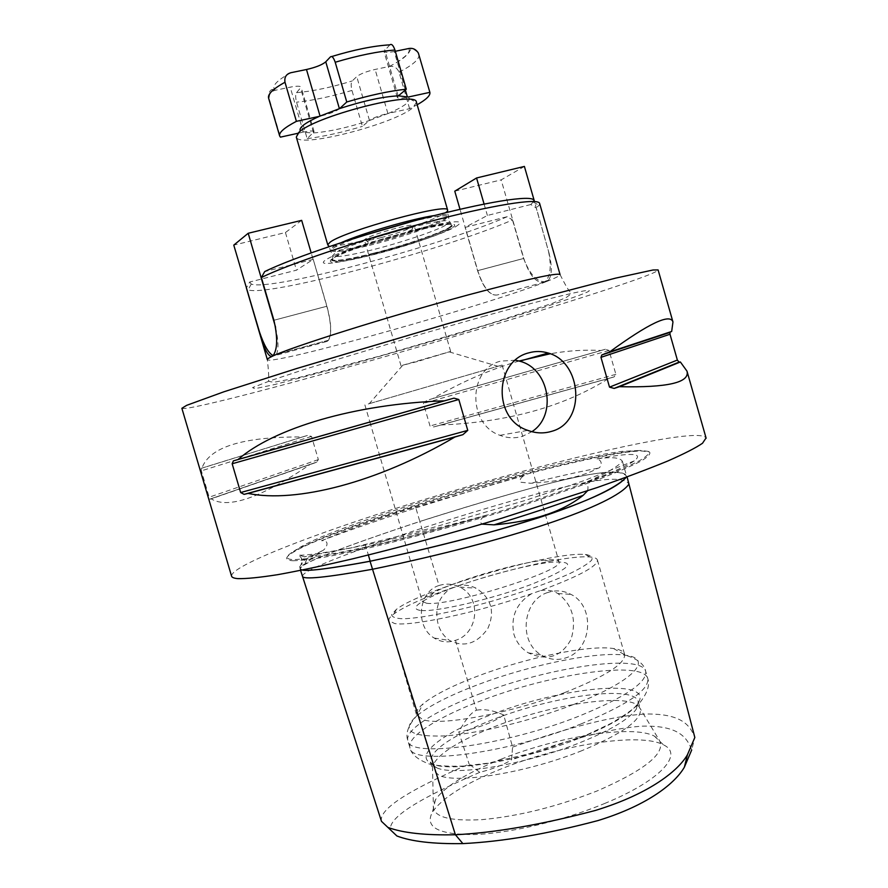 <?xml version="1.0" encoding="UTF-8"?>
<svg xmlns="http://www.w3.org/2000/svg" width="888" height="888" viewBox="0 0 888 888"><rect width="100%" height="100%" fill="white"/><g stroke="black" fill="none" stroke-linecap="round" stroke-linejoin="round"><path stroke-width="0.67" stroke-dasharray="4.44 3.33" d="M260.328 334.832L246.453 287.756L249.672 282.029L296.459 270.174L313.098 259.451L311.166 252.836M301.665 220.357L285.437 232.534L233.777 245.121M285.437 232.534L296.459 270.174M275.58 327.272C278.499 340.848 278.732 349.916 276.279 354.467L275.08 355.589L273.093 355.589M327.084 341.414L328.56 340.193C331.901 334.132 331.346 322.799 326.928 306.216L313.231 259.374L326.795 306.282C331.224 322.866 331.768 334.188 328.438 340.248L327.084 341.414L275.08 355.589M313.231 259.374L264.702 271.584M524.397 166.422L501.165 179.876L523.787 258.408C529.381 275.291 536.063 283.239 543.845 282.262L545.798 280.985C550.571 275.447 551.459 265.479 548.451 251.071L536.208 207.936L530.802 204.529L533.666 201.487M530.802 204.529L487.39 215.462L465.057 227.406L507.248 216.705L512.498 219.98C443.556 249.95 267.144 297.236 248.107 289.854L246.464 288.578M249.672 282.029L251.249 284.049C269.264 291.73 440.226 246.109 507.248 216.705M455.544 226.74C466.91 219.791 455.711 220.113 421.944 227.705L358.319 246.198C342.557 251.67 332.023 256.033 326.717 259.285C301.043 274.958 428.405 242.413 455.544 226.74M549.25 253.846L534.487 201.532M484.093 204.062L487.39 215.462M543.845 282.262L497.236 294.983C489.854 295.826 483.361 287.712 477.733 270.629L460.006 209.302M454.767 191.175L501.165 179.876M497.236 294.983C489.832 296.059 483.272 287.967 477.578 270.696L465.057 227.406M512.498 219.98L523.587 258.497C530.114 275.213 537.74 282.906 546.453 281.563L548.407 280.264C552.258 275.002 552.269 265.268 548.451 251.071M416.461 102.32L412.964 107.648C394.472 123.909 300.377 148.229 296.492 137.496L300.2 130.691L303.319 132.101C309.779 130.758 313.364 130.614 314.097 131.679L307.17 138.65L296.536 102.198C295.371 97.469 295.371 94.283 296.536 92.663L301.11 87.157C300.322 85.892 296.692 85.892 290.198 87.157L274.991 90.332C270.529 91.697 268.664 94.75 269.408 99.489L280.419 137.141M298.013 133.267L302.553 132.268L313.32 132.956C328.826 131.768 347.463 127.65 369.219 120.602L369.464 120.402C373.06 117.871 379.198 115.573 387.878 113.475L388.611 113.32C396.914 109.735 402.897 106.471 406.582 103.508L409.734 98.857L408.214 97.047L407.448 97.203C401.398 98.457 398.024 98.546 397.325 97.469L398.423 95.837M409.601 108.691L399.034 72.194C397.114 67.754 393.906 65.845 389.388 66.456L375.113 69.442C366.4 71.462 360.273 73.859 356.743 76.612L352.225 80.952C350.915 82.584 350.827 85.736 351.948 90.421L362.404 126.385L369.219 120.602L388.611 113.32L409.601 108.691L417.16 104.751M381.329 237.596C371.029 240.115 365.379 240.914 364.391 240.004L364.446 239.682C368.42 236.619 379.431 232.689 397.469 227.883C406.637 225.641 412.11 224.786 413.886 225.319L414.141 225.541C411.499 228.405 400.566 232.423 381.329 237.596M397.38 230.836C405.638 228.804 410.578 228.027 412.187 228.482C417.549 230.325 364.358 245.776 367.577 241.447C371.195 238.706 381.13 235.165 397.38 230.836M339.671 108.558L339.427 108.78C335.786 111.522 329.337 113.997 320.08 116.184L319.291 116.361M389.876 44.844L383.971 51.349C384.726 52.625 388.145 52.681 394.216 51.504L395.304 51.282M307.17 138.65C323.521 136.552 341.936 132.456 362.404 126.385M231.546 576.09C230.902 565.767 315.373 533.288 411.932 503.341C508.88 473.271 618.115 445.288 674.292 437.34C693.672 434.654 704.262 434.865 706.06 437.962M181.874 408.302C185.137 411.111 272.805 388.478 370.34 360.828C468.265 333.056 576.445 300.277 629.803 281.785C648.185 275.391 657.631 271.473 658.141 270.03M310.411 464.269L316.772 462.082L318.348 459.607L311.544 436.408L307.37 435.486L302.397 436.963C242.99 436.619 209.501 446.997 201.942 468.098L201.143 468.398L201.365 470.851L209.157 497.213L210.012 499.1L211.011 498.734C227.939 509.379 261.072 497.891 310.411 464.269L211.011 498.734M519.069 361.016C490.054 369.486 461.294 382.007 432.822 398.579L427.017 400.266L423.443 403.407L430.014 425.996L433.744 426.95L440.515 425.03C508.08 422.166 564.224 406.582 608.968 378.288L614.074 376.912L615.884 374.314L609.59 352.381M609.479 351.992L609.035 350.449L605.372 349.25L600.987 350.483C584.87 349.572 567.976 350.671 550.283 353.757M671.672 331.479L670.063 332.012M417.371 361.527L402.453 365.301L450.66 351.437L417.371 361.527M515.451 360.228L500.799 361.105C468.043 368.631 467.255 424.231 499.944 435.32C507.492 438.228 515.018 438.55 522.544 436.297L531.879 431.69M539.649 203.552L539.083 205.294L536.208 207.936M447.563 210.734L443.7 213.83C424.386 225.752 332.867 250.771 328.116 245.31M373.226 253.28C407.448 244.688 448.54 230.314 451.604 225.608L451.881 224.731C453.957 217.616 350.161 245.954 334.621 256.854L332.068 259.54L332.845 260.117C337.851 261.05 351.304 258.763 373.226 253.28M450.882 228.704C439.327 235.131 402.974 247.241 372.66 254.889C338.661 263.225 325.141 264.513 332.123 258.73C337.074 255.733 346.797 251.715 361.283 246.698L419.758 229.703C450.838 222.688 461.216 222.355 450.882 228.704M373.182 253.746C352.114 259.041 338.716 261.383 332.989 260.795C324.886 259.662 352.869 247.796 390.143 236.996C427.394 226.14 457.764 221.045 451.881 226.24C447.108 231.313 406.748 245.31 373.182 253.746M447.996 228.649L451.992 225.119C454.079 218.026 350.283 246.376 334.743 257.254L332.19 259.94C332.267 266.356 427.827 240.415 447.996 228.649M579.575 738.117C610.811 725.485 630.158 714.074 637.617 703.884C656.698 677.455 562.415 686.713 491.286 714.685C443.256 732.611 412.865 755.566 431.779 763.658C448.829 773.015 523.432 760.727 579.575 738.117M565.145 692.407C511.421 713.253 440.504 726.34 422.744 719.602L416.516 714.829C415.795 711.832 418.015 708.158 423.154 703.807C434.598 694.594 453.757 685.003 480.641 675.024C528.427 657.253 589.332 644.766 613.53 648.529C620.068 649.483 623.765 651.437 624.619 654.4C625.418 663.647 605.594 676.312 565.145 692.407M501.831 758.907C467.11 772.704 444.988 786.291 435.486 799.677L433.333 804.894C432.034 816.594 448.373 821.5 482.351 819.613C519.18 816.161 557.686 806.504 597.868 790.642C646.742 769.175 667.066 752.103 658.841 739.427L654.389 736.13C632.656 724.475 558.43 736.363 501.831 758.907M604.451 803.573C660.528 780.608 684.004 754.289 663.525 744.888C640.126 732.212 561.993 744.533 502.475 768.386C465.934 782.994 442.601 797.513 432.489 811.965C424.342 827.194 438.284 834.72 474.303 834.554C509.734 833.366 562.87 820.823 604.451 803.573M582.017 750.615C528.604 772.316 457.42 784.137 439.094 775.413L432.545 769.541L432.5 766.366C437.218 754.212 458.241 740.836 495.571 726.24C552.403 704.029 627.461 692.729 638.883 706.437L640.415 709.19C641.669 720.013 622.199 733.821 582.017 750.615M436.885 767.887C455.133 776.334 526.284 764.335 579.731 742.757C610.123 730.436 628.959 719.258 636.263 709.223L638.283 701.786C634.82 684.637 554.267 695.626 493.55 719.324C451.715 735.719 430.658 749.994 430.38 762.159L436.885 767.887M420.346 610.422C412.254 609.124 415.062 604.994 428.76 598.024C455.933 584.104 522.155 564.879 552.136 562.182C578.354 560.839 571.195 568.331 530.691 584.648C490.997 599.489 434.887 612.443 420.346 610.422M426.506 603.23C448.529 607.115 566.278 570.018 558.974 561.704C558.297 559.784 553.579 559.262 544.799 560.139C518.026 562.592 458.119 579.997 433.821 592.374C425.818 596.37 421.978 599.378 422.288 601.398L426.506 603.23M582.217 554.334C545.776 553.191 421.367 589.965 396.425 609.335L391.619 614.463C391.719 617.038 395.549 618.481 403.096 618.77C421.123 618.337 456.976 611.221 495.471 600.188C525.063 591.353 549.716 582.561 569.452 573.792C580.475 568.453 587.845 563.936 591.575 560.273C593.084 557.209 591.02 555.278 585.381 554.456L582.217 554.334M368.287 403.951L502.109 365.046L368.287 403.951M459.107 585.458C506.227 569.497 563.503 556.399 586.524 556.809L589.832 556.954C594.416 557.32 596.947 558.363 597.424 560.073C597.613 566.244 578.687 576.401 540.637 590.542L531.446 593.783C477.622 612.509 410.989 626.684 394.594 623.52L388.911 620.634C388.522 618.892 390.221 616.627 394.017 613.83C404.517 606.471 423.465 597.957 450.86 588.289L459.107 585.458C465.035 584.604 470.684 585.514 476.057 588.178C491.386 598.146 495.293 611.621 487.778 628.604C476.934 643.756 464.213 647.718 449.617 640.481C444.089 636.674 440.259 631.235 438.117 624.153C434.41 608.58 438.65 596.625 450.86 588.289M540.637 590.542C546.941 589.554 552.68 590.542 557.842 593.506C572.371 604.539 576.778 619.813 571.062 639.338C561.416 656.92 547.186 661.427 528.36 652.88C521.201 648.429 516.372 642.191 513.875 634.165C510.545 616.638 516.405 603.174 531.446 593.783M439.016 585.503C418.026 591.73 415.007 626.939 434.177 638.05C440.948 642.179 448.052 642.934 455.489 640.337C478.643 633.61 481.851 597.025 459.751 587.112C453.058 583.816 446.142 583.283 439.016 585.503L419.769 521.489C442.157 514.385 523.931 488.578 571.661 478.099C620.557 467.232 626.273 473.97 626.961 476.468L626.306 477.211M547.718 592.529C522.677 599.955 518.126 641.769 541.125 654.889C549.239 659.806 557.72 660.716 566.566 657.631C592.396 649.35 595.226 606.038 570.873 594.35C563.425 590.465 555.699 589.865 547.718 592.529M455.489 640.337L476.49 710.2C471.162 712.476 465.257 719.768 458.785 732.078L469.108 764.046M381.452 821.322C377.822 805.727 429.781 781.096 469.119 764.046L479.775 772.338C492.884 768.975 503.474 764.812 511.555 759.839L512.576 747.108L503.696 714.984C494.05 722.077 479.076 727.783 458.785 732.078M503.696 714.984C493.473 710.378 484.404 708.779 476.49 710.2M512.576 747.108C554.168 732.644 605.339 716.239 645.554 714.019C681.573 713.564 689.954 725.063 694.827 737.473L691.708 749.949C686.99 737.051 677.966 725.274 642.346 726.162C603.44 728.715 553.557 744.988 511.555 759.839M479.775 772.338C439.105 789.954 386.913 814.673 390.62 830.003M596.98 458.852C611.932 456.721 620.412 457.564 622.433 461.416C616.649 467.588 603.341 475.002 582.495 483.66C609.49 473.648 626.75 466.067 634.254 460.894C644.111 453.058 631.679 452.381 596.98 458.852C604.217 461.039 600.488 468.52 597.913 468.22C583.816 476.246 561.427 481.274 530.746 483.294L520.19 482.162C519.613 479.176 521.212 476.911 524.986 475.369L411.166 508.269C373.26 520.424 343.379 531.235 321.523 540.703C331.768 540.082 325.141 550.249 322.011 550.849L304.351 564.291L299.689 566.788L301.032 564.801C302.397 564.357 302.597 562.226 301.631 558.386L298.912 555.078L304.151 556.787C321.156 558.441 402.375 540.37 486.768 515.062C480.519 518.148 478.921 521.167 481.951 524.12M321.523 540.703C342.046 532.711 373.493 521.789 415.873 507.925L419.835 521.489C340.726 547.63 300.877 563.392 300.266 568.764L302.564 569.996M486.768 515.062C450.072 525.263 409.634 535.275 365.468 545.099L368.365 555M365.468 545.099C328.016 552.447 305.838 555.766 298.912 555.078M626.073 477.289L626.773 476.523C618.059 463.836 555.189 478.921 419.835 521.489M622.433 461.416L626.773 476.523M587.445 490.886C588.977 485.814 587.323 483.405 582.495 483.66M415.873 507.925C460.006 494.072 496.37 483.216 524.986 475.369M302.32 570.052L300.1 568.886C296.315 562.47 396.914 529.037 419.769 521.489M293.129 560.75C301.454 560.572 314.163 558.974 331.246 555.944L362.171 549.472C409.024 538.772 470.596 521.833 525.929 504.362L597.613 479.775C616.272 472.56 630.613 466.4 640.637 461.305C648.007 456.92 650.971 453.812 649.517 451.981L641.846 450.982C589.799 451.226 339.094 524.042 293.329 552.214C284.515 557.498 284.449 560.339 293.129 560.75M600.987 350.483L432.822 398.579M608.968 378.288L440.515 425.03M302.397 436.963L201.942 468.098M326.795 306.282L273.915 320.257L326.928 306.216M477.733 270.629L523.787 258.408M523.587 258.497L477.578 270.696M313.542 132.756L300.599 88.378M303.319 132.101L290.198 87.157M369.464 120.402L356.743 76.612M387.878 113.475L375.113 69.442M398.157 96.071L384.748 49.772M405.361 89.966L394.216 51.504M291.02 72.683C276.357 80.664 271.106 86.536 275.247 90.276M331.635 56.555L330.38 56.943M389.344 66.467C404.306 58.897 410.833 52.903 408.924 48.485M296.548 92.652C312.809 91.253 331.368 87.346 352.236 80.941M418.936 54.468C419.747 58.985 413.12 64.891 399.034 72.194M269.408 99.489L268.587 98.124C267.965 91.087 272.006 87.59 274.991 90.332M351.948 90.421C331.468 96.515 312.998 100.444 296.536 102.198M546.453 281.563C555.766 277.922 560.295 275.591 560.062 274.581C565.256 284.904 568.697 290.776 570.374 292.185L569.719 294.971L566.255 297.48L552.48 303.308L488.988 324.02L380.952 355.733L298.224 377.7L274.725 382.106C270.385 382.073 268.276 381.341 268.42 379.909C268.975 377.877 268.62 371.117 267.355 359.629C269.308 366.433 488.5 304.762 546.453 281.563M434.532 215.518C442.424 214.33 446.797 214.274 447.663 215.351C448.174 216.139 446.919 217.382 443.9 219.103C433.266 225.275 399.3 236.719 370.94 243.789C345.909 249.95 332.456 251.804 330.58 249.373L333.089 246.809L341.769 242.424M411.843 221.523C434.21 216.239 446.242 214.641 447.941 216.739L444.1 220.291C433.488 226.429 399.6 237.818 371.317 244.888C347.019 250.882 333.622 252.814 331.113 250.682L333.588 247.952C338.694 244.766 348.884 240.57 364.158 235.353M445.543 225.286C434.909 231.324 401.01 242.668 372.738 249.772C348.451 255.8 335.076 257.786 332.589 255.755L335.087 253.08C350.261 242.302 451.37 214.741 449.406 221.811L445.543 225.286M580.819 724.031C626.762 705.216 649.095 690.098 647.807 678.698C643.9 660.073 552.17 673.481 482.983 700.033C438.927 716.416 406.637 736.496 409.945 747.774C410.067 765.889 506.06 753.99 580.819 724.031M481.041 693.362C436.952 709.679 404.595 729.548 407.825 740.57C407.847 758.33 503.774 746.109 578.588 716.316C624.564 697.602 646.952 682.661 645.731 671.495C641.935 653.268 550.271 666.932 481.041 693.362M573.282 704.617C633.444 681.718 654.334 658.685 625.652 655.277C598.579 650.926 532.001 664.446 479.742 683.993C450.327 694.971 429.281 705.638 416.583 715.994C401.121 730.169 409.934 736.84 443.023 735.986C475.979 734.154 530.48 721.134 573.282 704.617M302.464 576.245C302.586 570.684 342.368 554.689 421.811 528.271C557.098 485.547 620.013 470.618 628.937 484.071M322.011 550.849L307.514 558.363C303.063 561.116 300.91 563.258 301.032 564.801M597.913 468.22C578.81 471.761 556.421 476.789 530.746 483.294M407.548 507.803C351.604 525.74 313.708 540.215 293.85 551.226C285.092 556.465 285.037 559.274 293.695 559.651L308.48 558.608C322.511 556.587 340.493 553.18 362.426 548.373C409.057 537.695 470.318 520.834 525.385 503.463L596.725 479.021C615.317 471.839 629.603 465.723 639.593 460.661C646.941 456.31 649.916 453.224 648.484 451.415L640.87 450.427L627.971 451.504C584.837 456.954 487.357 482.206 407.548 507.803M604.173 353.602L670.385 331.779M605.372 349.25L427.017 400.266M609.035 350.449L423.443 403.407M615.884 374.314L430.014 425.996M613.375 377.145L434.709 426.717M307.37 435.486L201.143 468.398M311.544 436.408L201.365 470.851M318.348 459.607L209.157 497.213M315.362 462.715L210.256 499.178M234.11 460.561L452.392 398.501M484.915 316.006L423.165 333.522L307.57 368.398L270.23 380.73L252.569 387.601L254.823 388.711L274.703 384.537L352.17 364.191L452.081 335.564L541.658 308.069L572.272 297.824C612.698 283.76 579.953 289.621 484.915 316.006M328.438 340.248L276.279 354.467M273.404 355.222L328.56 340.193M548.407 280.275L545.798 280.985M412.187 228.482L413.886 225.319M367.577 241.447L364.446 239.682M314.097 131.679L301.11 87.157M397.325 97.469L383.971 51.349M389.388 66.456C402.686 59.851 410.167 51.837 409.035 52.126L411 49.151L413.708 49.251L418.059 52.503M296.536 92.663C312.809 91.253 331.368 87.357 352.225 80.952M450.66 351.437L414.141 225.541M401.043 365.856L364.391 240.004M499.944 435.32L527.772 430.369M251.249 284.049L248.107 289.854M451.604 225.608L449.406 221.811L447.596 212.254M332.845 260.117L332.589 255.755L328.949 246.675M332.989 260.795L338.772 261.627C342.313 261.449 356.987 258.763 372.794 254.778C392.984 249.75 419.647 241.281 429.792 237.429C443.267 232.723 450.627 228.993 451.881 226.24M419.758 229.703L421.944 227.705M361.283 246.698L358.319 246.198M409.734 98.857L416.505 102.608M533.322 202.087L539.083 205.294M613.53 648.529L625.652 655.277C637.717 658.94 644.41 664.335 645.731 671.495L647.807 678.698C650.005 685.125 647.297 693.195 639.682 702.93C634.31 708.524 624.741 715.351 610.977 723.387L587.867 734.354L538.972 751.537L488.633 763.07L463.714 766.055C448.151 766.566 436.641 765.867 429.17 763.969C417.749 759.717 411.344 754.323 409.945 747.774L407.825 740.57C405.305 733.555 408.225 725.363 416.583 715.994L423.154 703.807M435.486 799.677L432.489 811.965M654.389 736.13L663.525 744.888M432.5 766.366L433.333 804.894M638.883 706.437L658.841 739.427M636.263 709.223L637.617 703.884M435.797 767.432L431.779 763.658M430.38 762.159L432.545 769.541M638.283 701.786L640.415 709.19M433.821 592.374L428.76 598.024M544.799 560.139L552.136 562.182M364.879 404.906L369.874 422.011M369.885 422.055L422.288 601.398M502.109 365.046L558.974 561.704M396.425 609.335L394.017 613.83M585.381 554.456L589.832 556.954M402.464 365.59L369.353 403.585M449.395 351.948L497.857 366.245M388.911 620.634L416.516 714.829M597.424 560.073L624.619 654.4M434.177 638.05L449.617 640.481M459.751 587.112L476.057 588.178M528.36 652.88L541.125 654.889M557.842 593.506L570.873 594.35M300.266 568.764L299.689 566.788M301.631 558.386C300.732 560.195 302.697 560.195 307.514 558.363L304.351 564.291M293.329 552.214L293.85 551.226C301.187 546.131 311.943 540.736 326.129 535.042C348.573 525.974 375.868 516.294 408.036 506.016C465.168 487.867 519.358 472.871 570.596 461.027L605.572 453.879L621.933 451.37L640.87 450.427L641.846 450.982M634.254 460.894L584.126 480.597L525.441 500.388L428.571 528.826L350.438 548.085L304.151 556.787M300.1 568.886L300.588 570.396M433.744 426.95L614.074 376.912M210.012 499.1L316.772 462.082"/><path stroke-width="1.33" d="M273.093 355.589C268.553 353.224 264.025 345.354 259.485 331.979L233.777 245.121L248.207 233.267L275.58 327.272M311.166 252.836L301.665 220.357L248.207 233.267M533.666 201.487C537.506 194.25 495.837 199.678 430.869 216.461C366.034 233.167 292.829 257.653 264.702 271.584L261.372 277.522L273.904 320.224C277.711 337.163 277.544 348.829 273.393 355.222L272.05 356.41C268.154 356.787 263.969 348.64 259.485 331.979M534.487 201.532L524.397 166.422L476.567 177.977L484.093 204.062M460.006 209.302L454.767 191.175L476.567 177.977M417.16 104.751C426.329 99.545 430.558 95.405 429.881 92.341L408.214 97.047L398.423 95.837C382.939 96.637 363.359 100.877 339.671 108.558L319.291 116.361C305.283 122.733 298.912 127.506 300.2 130.691M398.423 95.837L406.282 89.189C389.488 90.953 369.641 95.227 346.764 101.987L339.671 108.558M319.291 116.361L296.403 121.334C284.315 127.683 278.732 132.556 279.653 135.964L280.419 137.141L298.013 133.267M296.403 121.334L284.981 82.218C284.227 77.156 286.236 73.982 291.02 72.683L306.482 69.508C315.762 67.388 322.189 64.824 325.763 61.816L330.38 56.943C331.934 55.7 333.544 57.465 335.209 62.249L346.764 101.987M406.282 89.189L394.938 50.017C393.284 45.31 391.597 43.579 389.876 44.844C373.693 45.788 354.279 49.695 331.635 56.555M395.304 51.282L408.924 48.485C412.898 47.841 416.05 49.362 418.359 53.047L429.881 92.341M706.06 437.962L702.497 443.267C695.748 447.896 684.16 453.812 667.709 461.039C648.495 468.931 625.074 477.744 597.435 487.468L501.676 518.248C448.595 534.043 398.745 547.619 352.125 558.963C323.321 565.678 298.535 570.917 277.766 574.658C259.685 577.5 246.387 578.821 237.895 578.632C233.988 578.299 231.868 577.444 231.546 576.09L181.874 408.302L186.624 405.35L223.82 391.819L296.292 368.642L445.432 324.331L542.646 297.147L615.351 278.188L653.024 269.985L658.108 269.93L672.96 321.978L671.672 331.479L609.534 351.981C649.05 323.221 670.196 313.22 672.96 321.978M248.074 493.417L244.089 494.361L240.648 492.529L232.157 463.758L233.378 460.872L238.062 459.496C273.826 428.305 354.612 403.94 444.455 400.81L454.012 398.135L458.807 399.5L467.765 430.38L462.892 434.676L454.967 436.985C377.533 482.55 295.937 503.296 248.074 493.417L454.967 436.985M550.283 353.757L519.069 361.016M670.063 332.012L669.996 334.243L677.366 360.062L679.054 362.126L680.375 361.971L686.99 371.151C689.998 382.562 667.499 387.745 619.491 386.691L614.163 388.422L609.512 387.135L600.965 357.342L601.82 354.956L609.534 351.981M551.615 431.335C543.789 433.699 535.83 433.366 527.772 430.369C492.318 419.103 494.572 360.75 528.959 352.814C535.275 351.004 541.691 351.071 548.218 353.036C582.106 362.071 586.48 422.255 551.615 431.335M531.879 431.69C557.464 415.384 549.306 368.453 519.658 361.183L515.451 360.228M261.372 277.522C289.011 263.903 360.484 239.827 426.329 222.433C492.274 204.973 538.295 197.78 539.604 203.385L539.649 203.552M267.332 359.573L246.398 288.045M328.116 245.31L327.761 244.711L330.292 242.024C345.365 230.702 447.541 202.808 447.552 209.901L447.563 210.734M327.794 244.899L296.315 137.118L298.424 132.867C312.509 116.805 417.005 89.843 416.428 102.209L416.461 102.32M390.62 830.003L396.914 835.985C411.422 841.524 433.411 844.066 462.881 843.6C502.43 841.646 547.463 833.965 597.99 820.568C649.739 804.706 675.757 782.228 684.382 767.165L687.445 754.722L694.827 737.473L628.937 484.071C614.807 505.039 511.333 540.537 372.538 569.252L455.4 834.753C425.452 835.43 402.941 832.988 387.901 827.405L381.452 821.322M684.382 767.165L691.708 749.949M462.881 843.6L455.4 834.753C495.093 832.722 541.724 824.641 595.282 810.478C651.548 793.239 678.954 769.607 687.445 754.722M302.564 569.996C308.747 571.317 331.291 568.387 370.185 561.205C506.981 532.312 610.078 497.535 626.073 477.289M368.365 555L370.185 561.205M481.951 524.12L493.972 524.852C532.955 521.522 562.692 511.677 583.194 495.304L587.445 490.886M626.306 477.211C622.71 481.529 605.239 496.214 537.629 518.081C469.785 539.76 390.132 556.976 370.052 561.26C357.198 563.68 311.022 572.094 302.32 570.052M381.463 821.311L302.464 576.245C302.764 579.875 326.129 577.544 372.538 569.252L370.052 561.26M628.937 484.071L627.083 476.923M619.491 386.691L680.375 361.971M238.062 459.496L444.455 400.81M339.394 108.647L325.763 61.816M320.035 116.028L306.482 69.508M407.292 96.659L405.361 89.966M335.209 62.249C358.097 55.456 378.011 51.382 394.938 50.017M279.653 135.964L268.587 98.124C267.532 94.239 272.993 88.944 284.981 82.218M539.604 203.385L560.062 274.581C557.309 272.516 526.728 279.276 468.331 294.872C388.234 316.428 289.077 347.73 272.05 356.41C268.687 357.997 267.122 359.074 267.355 359.629M341.769 242.424C362.326 233.233 412.265 218.748 434.532 215.518M364.158 235.353L411.843 221.523M493.972 524.852C527.983 514.574 557.72 504.728 583.194 495.304M600.965 357.342L669.996 334.243M609.512 387.135L677.366 360.062M614.163 388.422L679.054 362.126M232.157 463.758L458.807 399.5M240.648 492.529L467.765 430.38M244.089 494.361L462.892 434.676M686.99 371.151L706.138 438.228M519.658 361.183L548.207 353.024M447.596 212.254L447.552 209.901M328.949 246.675L327.761 244.711M416.428 102.209L447.641 210.079M396.914 835.985L387.901 827.405M300.588 570.396L302.464 576.245M669.885 332.445L601.82 354.956M454.012 398.135L233.378 460.872"/></g></svg>
